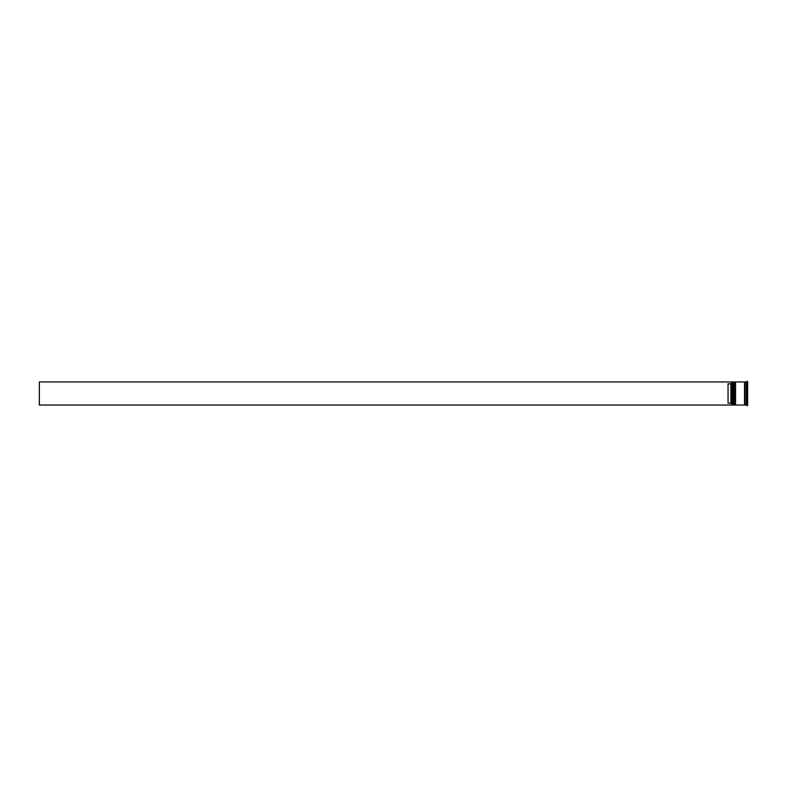 <?xml version="1.0" encoding="UTF-8"?>
<svg xmlns="http://www.w3.org/2000/svg" width="787" height="787" viewBox="0 0 787 787"><rect width="100%" height="100%" fill="white"/><g stroke="black" fill="none" stroke-linecap="round" stroke-linejoin="round"><path stroke-width="0.59" stroke-dasharray="3.94 2.95" d="M733.002 393.5L733.002 404.685L733.002 393.5M733.809 405.039L733.809 381.961M734.733 393.5L734.733 404.685L734.733 393.5M735.54 405.039L735.54 381.961M745.112 405.039L745.112 381.961M731.497 393.5L731.497 404.921L731.497 383.249L731.497 403.751L730.926 403.17L730.926 383.83L731.497 382.098L731.497 393.5M731.615 405.039L731.615 381.961M732.658 381.961L732.658 405.039M734.379 381.961L734.379 405.039M746.499 399.039L746.499 387.961L746.499 399.039M746.263 405.039L746.263 381.961M746.843 405.61L746.843 381.39M744.532 405.039L744.532 381.961M747.65 405.61L747.65 381.39M746.499 393.5L746.499 390.185L747.65 390.185L746.499 390.185L746.499 396.815L747.65 396.815L746.499 396.815L746.499 393.5M730.926 403.17L728.044 403.17L728.044 383.83L730.926 383.83M747.65 399.835L747.65 403.151L747.65 399.835L746.499 399.835L746.499 403.151L747.65 403.151L746.499 403.151L746.499 399.835L746.499 403.151L746.499 399.835L747.65 399.835L747.65 403.151L747.65 399.835M747.65 383.849L747.65 387.165L747.65 383.849L746.499 383.849L746.499 387.165L747.65 387.165L746.499 387.165L746.499 383.849L747.65 383.849L747.65 387.165L747.65 383.849M747.65 390.185L747.65 396.815L747.65 390.185M731.497 383.249L731.497 381.961L39.35 381.961L39.35 405.039L731.497 405.039L731.497 403.751M747.65 399.491L747.65 387.509L747.65 399.491L746.715 399.491L747.65 399.491M747.65 381.508L747.65 387.509L747.65 381.508L746.715 381.508M735.54 393.5L735.54 382.315L735.54 393.5M733.809 393.5L733.809 382.315L733.809 393.5M746.499 387.273L746.499 381.744L746.499 387.273M746.715 405.492L747.65 405.492M746.715 387.509L747.65 387.509L746.715 387.509M746.499 396.815L746.499 390.185L746.499 396.815M746.499 387.165L746.499 383.849L746.499 387.165M728.044 403.17L728.044 383.83L728.044 403.17M733.346 405.039L733.346 381.961M733.464 381.961L733.464 405.039M735.078 405.039L735.078 381.961M735.196 381.961L735.196 405.039M733.002 404.685L733.809 404.685M734.733 404.685L735.54 404.685M734.733 382.315L735.54 382.315M733.002 382.315L733.809 382.315"/><path stroke-width="1.18" d="M733.346 405.039L733.464 381.961L733.346 405.039L733.002 382.315L732.658 405.039L732.658 381.961L731.615 381.961L731.615 405.039L732.658 405.039M735.078 405.039L735.196 381.961L735.078 405.039L734.733 382.315L734.379 405.039L734.379 381.961L733.809 381.961L733.809 405.039L734.379 405.039M731.497 404.902L731.497 381.961L39.35 381.961L39.35 405.039L731.615 405.039M746.499 399.727L746.499 399.039L746.499 399.727M746.715 405.492L747.65 405.61L747.65 381.39L746.843 381.39L746.843 405.61M746.499 405.256L746.499 381.744M735.54 393.5L735.54 405.039L744.532 405.039L744.532 381.961L735.54 381.961L735.54 393.5M746.263 381.961L745.112 381.961L745.112 405.039L746.263 405.039M730.926 383.83L728.044 383.83L728.044 403.17L730.926 403.17L730.926 383.83L731.497 383.249M731.497 403.751L730.926 403.17M746.499 387.961L746.499 387.273M733.346 381.961L732.658 381.961M735.078 381.961L734.379 381.961M744.532 404.98L745.112 404.98M744.532 382.02L745.112 382.02"/></g></svg>
